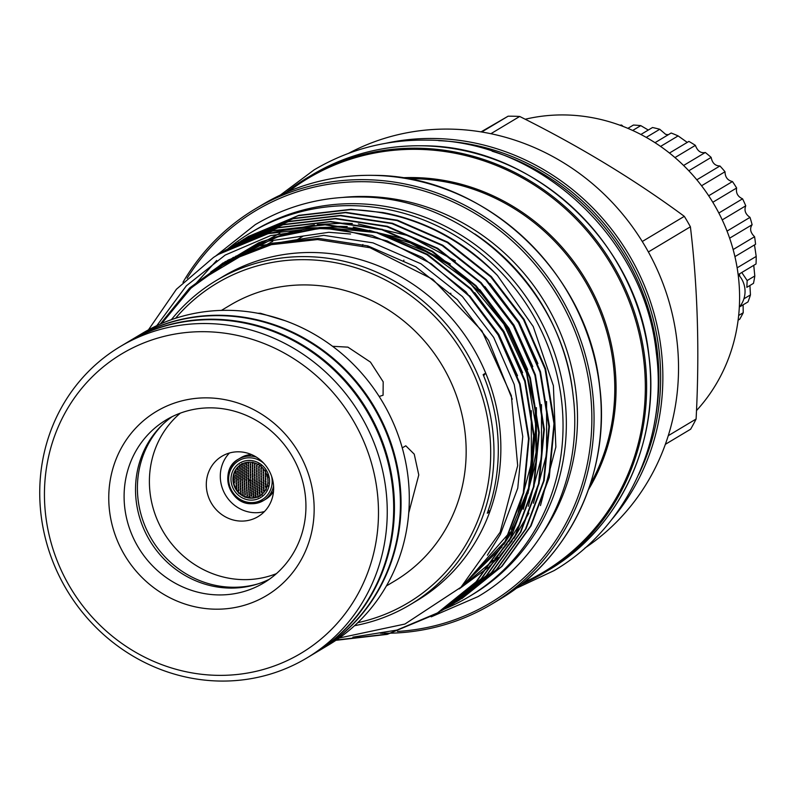 <?xml version="1.0" encoding="UTF-8"?>
<svg xmlns="http://www.w3.org/2000/svg" width="796" height="796" viewBox="0 0 796 796"><rect width="100%" height="100%" fill="white"/><g stroke="black" fill="none" stroke-linecap="round" stroke-linejoin="round"><path stroke-width="1.19" d="M313.544 653.964A181.518 170.891 -120.9 0 0 313.923 653.735L319.902 650.163A181.518 170.891 -120.9 0 0 392.746 451.004A181.518 170.891 -120.9 0 0 221.368 315.684A181.518 170.891 -120.9 0 0 133.439 338.668L127.459 342.25A181.518 170.891 -120.9 0 0 127.081 342.479M313.923 653.735A181.518 170.891 -120.9 0 0 386.766 454.576A181.518 170.891 -120.9 0 0 215.388 319.266A181.518 170.891 -120.9 0 0 127.459 342.25M234.173 485.451L234.044 484.077M234.551 482.635L234.402 481.262M233.726 482.744L234.382 482.794M234.064 482.874L234.014 481.49L233.546 481.699M236.87 489.162L236.691 487.809M236.382 489.401L236.303 488.038L235.785 488.316M236.223 485.48A17.592 16.557 -120.9 0 0 236.73 486.605L236.561 485.242M236.243 486.844L236.173 485.47L236.561 486.764M236.611 484.038L236.442 482.665M236.114 484.276L236.064 482.893L236.442 484.197M238.651 493.321L238.452 491.968M238.969 490.545L238.78 489.192M238.472 490.784L238.392 489.421L238.8 490.704M238.82 487.988L238.631 486.635M238.322 488.227L238.253 486.863L238.651 488.147M238.681 485.431L238.511 484.058M238.193 485.66L238.123 484.286L238.511 485.58M238.571 482.854L238.412 481.48M238.074 483.082L238.024 481.709L238.402 483.003M240.77 494.684L240.671 493.331L240.153 493.6M241.079 491.908L240.88 490.555M240.581 492.147L240.491 490.794L240.909 492.067M240.919 489.361L240.73 488.008M240.422 489.6L240.342 488.237L240.75 489.52M240.78 486.804L240.601 485.441M240.283 487.043L240.213 485.669L240.611 486.963M240.661 484.237L240.482 482.864M240.163 484.465L240.103 483.092L240.491 484.386M242.909 496.027L242.8 494.684L242.223 495.112M243.208 493.261L243.009 491.918M242.71 493.5L242.621 492.147L243.039 493.42M243.039 490.724L242.84 489.371M242.541 490.963L242.462 489.6L242.87 490.883M242.889 488.167L242.7 486.814M242.392 488.406L242.322 487.043L242.72 488.326M242.76 485.61L242.581 484.237M242.263 485.839L242.193 484.465L242.591 485.759M242.651 483.033L242.481 481.66M242.143 483.262L242.093 481.888L242.481 483.182M245.069 497.371L244.959 496.027L244.432 496.296M245.367 494.605L245.148 493.261M244.86 494.843L244.76 493.49L245.198 494.764M245.178 492.077L244.979 490.724M244.68 492.306L244.591 490.953L245.009 492.226M245.019 489.53L244.83 488.167M244.521 489.759L244.442 488.396L244.85 489.679M244.879 486.973L244.69 485.61M244.382 487.202L244.312 485.839L244.71 487.122M244.76 484.396L244.581 483.033M244.253 484.635L244.203 483.262L244.591 484.545M247.536 495.938L247.317 494.605M247.029 496.177L246.929 494.833L247.367 496.097M247.337 493.411L247.128 492.067M246.84 493.649L246.75 492.296L247.168 493.57M247.168 490.873L246.969 489.52M246.67 491.112L246.581 489.749L246.999 491.023M247.019 488.316L246.83 486.963M246.511 488.555L246.442 487.192L246.85 488.465M246.889 485.749L246.7 484.386M246.382 485.988L246.322 484.615L246.72 485.908M246.78 483.172L246.601 481.809M246.272 483.411L246.223 482.038L246.611 483.331M244.661 481.819L244.491 480.436M244.153 482.048L244.103 480.665L244.491 481.968M240.551 481.65L240.392 480.277M240.054 481.888L240.014 480.505L240.382 481.809M236.511 481.451L236.352 480.078M236.014 481.689L235.964 480.306L236.342 481.61M249.725 497.261L249.496 495.928M249.218 497.5L249.108 496.157L249.556 497.41M249.516 494.734L249.297 493.391M249.019 494.973L248.919 493.629L249.347 494.893M249.337 492.207L249.128 490.853M248.83 492.445L248.75 491.082L249.168 492.356M249.178 489.659L248.979 488.306M248.67 489.898L248.591 488.535L249.009 489.809M249.039 487.102L248.85 485.739M248.531 487.331L248.461 485.968L248.869 487.251M248.919 484.525L248.73 483.162M248.412 484.764L248.352 483.391L248.75 484.674M248.81 481.948L248.641 480.575M248.302 482.177L248.262 480.794L248.641 482.097M233.825 473.67L234.173 474.993M234.253 476.058L234.392 477.451A17.592 16.557 -120.9 0 1 234.452 476.724M233.566 476.356L233.437 477.441M235.586 470.486L236.303 471.003M235.805 469.829L235.805 471.242L235.317 470.973M236.203 472.237L236.322 473.63M235.815 472.466L235.825 473.869L235.487 472.545M236.233 474.864L236.372 476.257M235.845 475.093L235.875 476.486L235.516 475.172M238.472 466.745L237.875 467.371M238.203 468.376L238.322 469.789M237.815 468.615L237.815 470.018L237.487 468.695M238.203 471.023L238.332 472.426M237.815 471.252L237.825 472.655L237.487 471.341M238.223 473.65L238.362 475.043M237.845 473.889L237.865 475.282L237.516 473.968M238.263 476.277L238.412 477.66M237.885 476.505L237.914 477.899L237.556 476.585M239.755 465.63L240.372 465.899M239.875 464.715L239.865 466.138L239.407 465.909M240.233 467.152L240.352 468.555M239.855 467.381L239.845 468.794L239.516 467.461M240.233 469.799L240.352 471.202M239.845 470.028L239.845 471.441L239.506 470.118M240.243 472.436L240.372 473.829M239.855 472.665L239.865 474.068L239.526 472.754M240.273 475.063L240.412 476.446M239.885 475.292L239.914 476.685L239.556 475.371M241.755 464.297L242.432 464.655M241.944 463.471L241.914 464.894L241.357 464.526M242.292 465.909L242.402 467.322M241.904 466.138L241.894 467.55L241.566 466.227M242.273 468.565L242.392 469.968M241.885 468.794L241.885 470.207L241.546 468.874M242.273 471.202L242.402 472.605M241.885 471.431L241.894 472.844L241.556 471.521M242.292 473.839L242.432 475.232M241.914 474.068L241.934 475.461L241.576 474.147M242.332 476.456L242.481 477.839M241.954 476.685L241.984 478.078L241.616 476.764M243.994 463.252L244.511 463.401M244.661 463.013L243.546 463.431M244.362 464.655L244.471 466.068M243.974 464.884L243.954 466.307L243.636 464.973M244.332 467.312L244.452 468.725M243.944 467.541L243.944 468.963L243.606 467.63M244.322 469.958L244.452 471.361M243.944 470.197L243.944 471.6L243.606 470.277M244.332 472.605L244.471 473.998M243.954 472.834L243.964 474.227L243.616 472.914M244.362 475.222L244.511 476.615M243.984 475.451L244.014 476.854L243.646 475.54M246.452 463.391L246.561 464.804M246.064 463.62L246.044 465.043L245.725 463.71M246.412 466.058L246.531 467.461M246.024 466.287L246.014 467.7L245.685 466.376M246.392 468.715L246.521 470.108M246.014 468.944L246.004 470.346L245.675 469.033M246.392 471.351L246.531 472.744M246.014 471.58L246.024 472.983L245.675 471.67M246.422 473.988L246.561 475.371M246.034 474.217L246.054 475.61L245.695 474.297M246.462 476.605L246.611 477.988M246.073 476.834L246.103 478.227L245.735 476.923M244.422 477.839L244.581 479.222M244.034 478.068L244.074 479.461L243.705 478.157M240.322 477.67L240.472 479.053M239.934 477.908L239.974 479.291L239.606 477.988M236.283 477.471L236.432 478.864M235.895 477.709L235.934 479.092L235.576 477.789M234.322 478.665L234.462 480.048M233.357 479.272L233.934 478.894L233.974 480.286L233.377 479.829M238.332 478.884L238.482 480.257M237.944 479.112L237.984 480.495L237.616 479.192M242.392 479.063L242.561 480.446M242.014 479.291L242.054 480.675L241.685 479.371M246.521 479.212L246.69 480.585M246.143 479.441L246.183 480.824L245.805 479.52M248.561 462.108L248.66 463.531M248.173 462.347L248.143 463.769L247.835 462.436M248.511 464.784L248.621 466.197M248.123 465.013L248.113 466.436L247.785 465.103M248.481 467.441L248.611 468.854M248.103 467.68L248.093 469.093L247.755 467.769M248.471 470.098L248.611 471.491M248.093 470.327L248.093 471.73L247.755 470.416M248.491 472.734L248.631 474.127M248.103 472.963L248.123 474.366L247.765 473.053M248.521 475.361L248.67 476.744M248.133 475.58L248.163 476.983L247.795 475.67M248.571 477.968L248.73 479.351M248.193 478.197L248.223 479.59L247.855 478.287M267.725 483.66L267.874 482.306M265.834 490.087L266.172 488.853M266.013 485.928L266.222 487.281M265.625 486.157L265.695 487.53L265.267 486.256M265.894 483.351L266.093 484.714M265.516 483.58L265.565 484.953L265.158 483.679M264.023 489.779L264.242 491.122M263.635 490.008L263.715 491.371L263.287 490.107M263.874 487.222L264.093 488.565M263.496 487.45L263.566 488.814L263.138 487.54M263.755 484.645L263.954 486.008M263.367 484.873L263.436 486.247L263.018 484.973M263.655 482.068L263.844 483.431M263.267 482.296L263.317 483.67L262.919 482.386M261.804 495.172L262.173 493.988M261.924 491.052L262.143 492.396M261.536 491.281L261.625 492.634L261.188 491.371M261.765 488.495L261.983 489.848M261.377 488.724L261.456 490.087L261.028 488.824M261.635 485.928L261.834 487.291M261.247 486.157L261.317 487.53L260.899 486.256M261.526 483.351L261.715 484.714M261.138 483.58L261.197 484.963L260.79 483.679M259.735 496.425L259.635 495.072L260.252 495.401M259.834 492.306L260.063 493.649M259.446 492.535L259.546 493.898L259.108 492.634M259.675 489.759L259.894 491.112M259.287 489.988L259.377 491.351L258.939 490.087M259.536 487.202L259.735 488.555M259.148 487.431L259.217 488.804L258.8 487.53M259.406 484.635L259.605 485.988M259.028 484.863L259.088 486.237L258.68 484.953M259.307 482.048L259.496 483.411M258.929 482.276L258.979 483.66L258.581 482.376M256.949 496.983L258.093 496.535M257.775 493.56L258.004 494.893M257.387 493.789L257.486 495.142L257.038 493.878M257.596 491.013L257.814 492.366M257.217 491.251L257.307 492.605L256.869 491.341M257.446 488.465L257.655 489.819M257.068 488.694L257.138 490.057L256.72 488.784M257.317 485.898L257.516 487.261M256.929 486.127L256.999 487.5L256.591 486.217M257.207 483.321L257.397 484.684M256.819 483.55L256.879 484.923L256.471 483.64M255.725 494.794L255.954 496.137M255.337 495.022L255.446 496.376L254.999 495.112M255.546 492.256L255.765 493.6M255.158 492.495L255.257 493.848L254.82 492.585M255.387 489.709L255.596 491.062M254.999 489.948L255.078 491.301L254.66 490.038M255.237 487.152L255.446 488.515M254.859 487.381L254.929 488.754L254.511 487.47M255.118 484.585L255.317 485.948M254.74 484.814L254.8 486.187L254.392 484.903M255.019 481.998L255.198 483.371M254.63 482.227L254.69 483.61L254.292 482.316M257.108 480.734L257.297 482.107M256.73 480.963L256.78 482.346L256.382 481.053M261.426 480.764L261.615 482.137M261.048 480.993L261.098 482.376L260.7 481.092M265.804 480.764L265.993 482.127M265.416 480.993L265.466 482.376L265.068 481.092M253.705 496.017L253.934 497.361M253.317 496.256L253.426 497.6L252.979 496.346M253.506 493.49L253.735 494.833M253.128 493.719L253.227 495.072L252.78 493.809M253.337 490.953L253.546 492.296M252.949 491.182L253.038 492.535L252.611 491.271M253.188 488.396L253.387 489.749M252.8 488.625L252.879 489.988L252.461 488.714M253.048 485.839L253.247 487.192M252.67 486.067L252.74 487.431L252.332 486.157M252.939 483.262L253.128 484.625M252.561 483.49L252.621 484.863L252.213 483.58M252.849 480.665L253.029 482.038M252.471 480.893L252.511 482.276L252.123 480.983M250.73 497.838L251.944 497.858M251.496 494.714L251.715 496.057M251.108 494.943L251.208 496.296L250.77 495.032M251.307 492.177L251.526 493.52M250.929 492.406L251.019 493.759L250.591 492.495M251.148 489.63L251.357 490.983M250.76 489.858L250.849 491.222L250.422 489.948M251.009 487.072L251.208 488.436M250.621 487.301L250.7 488.664L250.282 487.391M250.879 484.505L251.068 485.868M250.501 484.734L250.561 486.107L250.163 484.824M250.78 481.918L250.959 483.291M250.402 482.147L250.451 483.53L250.063 482.237M267.526 477.073L267.715 478.446M265.257 470.516L265.486 471.889M265.814 474.307L265.655 472.923M265.277 474.555L265.267 473.152L265.635 474.456M265.854 476.923L265.685 475.55M265.317 477.172L265.297 475.779L265.675 477.073M263.595 470.366L263.446 468.963M263.058 470.615L263.058 469.202L263.416 470.516M263.605 473.003L263.446 471.61M263.068 473.242L263.058 471.839L263.426 473.152M263.635 475.63L263.466 474.247M263.108 475.869L263.088 474.476L263.456 475.769M263.685 478.237L263.516 476.864M263.158 478.486L263.128 477.093L263.516 478.386M260.919 465.212L261.148 466.585M261.406 469.043L261.277 467.64M260.879 469.282L260.889 467.869L261.237 469.182M261.406 471.68L261.267 470.287M260.879 471.928L260.879 470.516L261.237 471.829M261.436 474.316L261.277 472.923M260.909 474.555L260.889 473.152L261.257 474.456M261.476 476.933L261.307 475.55M260.949 477.172L260.919 475.779L261.297 477.083M258.77 463.859L259.188 465.123M259.247 467.7L259.118 466.297M258.72 467.949L258.73 466.526L259.078 467.849M259.237 470.346L259.098 468.953M258.71 470.595L258.71 469.182L259.068 470.496M259.247 472.983L259.098 471.6M258.73 473.232L258.72 471.829L259.078 473.132M259.287 475.61L259.118 474.227M258.76 475.859L258.74 474.456L259.108 475.759M259.337 478.227L259.168 476.844M258.809 478.466L258.78 477.073L259.158 478.376M255.984 463.461L256.909 463.869M257.108 466.356L256.979 464.944M256.581 466.595L256.601 465.182L256.929 466.506M257.088 469.013L256.959 467.61M256.561 469.252L256.571 467.839L256.909 469.152M257.088 471.65L256.949 470.257M256.561 471.899L256.561 470.486L256.919 471.799M257.108 474.287L256.959 472.894M256.591 474.525L256.571 473.123L256.939 474.426M257.148 476.904L256.989 475.52M256.63 477.142L256.611 475.749L256.979 477.053M254.979 464.993L254.869 463.58M254.461 465.242L254.481 463.819L254.81 465.143M254.949 467.66L254.829 466.247M254.431 467.899L254.441 466.486L254.78 467.809M254.949 470.307L254.81 468.904M254.421 470.545L254.421 469.133L254.77 470.456M254.959 472.943L254.81 471.55M254.431 473.182L254.431 471.779L254.78 473.093M254.989 475.57L254.829 474.177M254.471 475.809L254.451 474.406L254.82 475.71M255.038 478.177L254.869 476.794M254.521 478.416L254.491 477.023L254.869 478.326M257.217 479.51L257.038 478.127M256.69 479.749L256.66 478.356L257.038 479.66M261.536 479.54L261.357 478.167M261.008 479.779L260.979 478.396L261.367 479.69M265.914 479.53L265.735 478.157M265.386 479.779L265.347 478.396L265.745 479.68M267.854 479.729L267.914 481.003M263.755 480.844L263.575 479.471M263.227 481.082L263.187 479.699L263.585 480.983M259.406 480.824L259.227 479.451M258.889 481.073L258.839 479.68L259.237 480.973M255.108 480.784L254.939 479.401M254.591 481.023L254.551 479.63L254.939 480.923M252.879 463.62L252.77 462.207M252.352 463.869L252.382 462.436L252.7 463.769M252.839 466.287L252.72 464.884M252.312 466.536L252.332 465.113L252.66 466.436M252.82 468.944L252.69 467.541M252.302 469.192L252.302 467.769L252.65 469.093M252.82 471.59L252.68 470.197M252.302 471.829L252.302 470.426L252.65 471.739M252.839 474.217L252.69 472.834M252.322 474.456L252.312 473.063L252.67 474.366M252.879 476.834L252.73 475.451M252.372 477.083L252.342 475.68L252.71 476.983M252.949 479.441L252.78 478.068M252.431 479.68L252.392 478.296L252.78 479.59M249.755 462.217L250.78 462.257M250.74 464.914L250.631 463.501M250.223 465.153L250.243 463.73L250.571 465.063M250.71 467.58L250.591 466.167M250.193 467.819L250.203 466.396L250.541 467.73M250.7 470.227L250.571 468.824M250.193 470.466L250.193 469.053L250.531 470.376M250.72 472.864L250.571 471.471M250.203 473.103L250.193 471.7L250.541 473.013M250.75 475.491L250.601 474.098M250.233 475.729L250.213 474.326L250.581 475.64M250.8 478.098L250.641 476.714M250.292 478.336L250.252 476.943L250.631 478.247M250.869 480.704A0.706 0.667 59.1 0 1 250.193 479.56M250.362 480.943A0.706 0.667 -120.9 0 0 250.979 480.078A0.706 0.667 -120.9 0 0 249.974 479.64A0.706 0.667 -120.9 0 0 250.362 480.943M267.834 486.227L267.774 484.863M267.486 474.456L267.506 475.849M263.148 493.082L263.635 492.575M266.143 488.495L266.222 489.858M262.093 493.59L262.192 494.943M267.944 478.237L267.914 476.844M265.645 471.69L265.645 470.287M259.068 465.053L258.571 464.745M268.013 480.834L267.973 479.451M257.964 496.087L258.073 497.43M260.023 494.843L260.123 496.187M268.063 482.048L268.113 483.421M241.158 494.445L241.059 493.102M243.297 495.799L243.188 494.455M249.685 460.446A20.149 18.965 -120.9 0 0 230.999 479.839A20.149 18.965 -120.9 0 0 250.859 500.117A20.149 18.965 -120.9 0 0 269.546 480.734A20.149 18.965 -120.9 0 0 249.685 460.446M250.969 498.167A18.258 17.184 -120.9 0 0 266.003 489.202A18.258 17.184 -120.9 0 0 249.904 462.207A18.258 17.184 -120.9 0 0 249.844 462.207A18.258 17.184 -120.9 0 0 232.969 479.809A18.258 17.184 -120.9 0 0 250.969 498.167M249.974 462.217A18.099 17.044 -120.9 0 0 233.367 479.729A18.099 17.044 -120.9 0 0 251.218 497.858A18.099 17.044 -120.9 0 0 266.063 489.082M250.7 474.913A4.398 4.139 -120.9 0 0 250.203 475.341M252.999 476.187A2.199 2.07 -120.9 0 0 252.223 476.585M256.889 479.49A4.398 4.139 -120.9 0 0 256.859 478.396M255.088 475.401A4.398 4.139 -120.9 0 0 254.163 474.854M250.869 474.844A4.398 4.139 -120.9 0 0 250.123 475.272M248.501 478.287A4.398 4.139 -120.9 0 0 248.551 479.351M237.974 468.645A17.592 16.557 -120.9 0 0 237.576 469.222M235.924 472.486A17.592 16.557 -120.9 0 0 235.656 473.252M252.829 462.625A17.592 16.557 -120.9 0 0 252.183 462.536M248.591 462.516A17.592 16.557 -120.9 0 0 247.914 462.595M234.332 479.073A17.592 16.557 -120.9 0 0 234.342 479.361A17.592 16.557 -120.9 0 0 234.372 480.048M248.929 496.774A17.592 16.557 -120.9 0 0 249.835 496.923M253.208 497.032A17.592 16.557 -120.9 0 0 254.053 496.953M265.575 489.49A17.592 16.557 -120.9 0 0 265.993 488.764M253.009 476.237A2.199 2.07 -120.9 0 0 252.68 476.844M252.74 478.396A2.199 2.07 -120.9 0 0 253.088 478.983M254.342 479.769A2.199 2.07 -120.9 0 0 254.999 479.809M254.342 480.366A2.199 2.07 -120.9 0 0 255.088 479.898M238.452 489.421A17.592 16.557 -120.9 0 0 239.079 490.236M248.899 496.356A17.592 16.557 -120.9 0 0 249.725 496.525M253.088 496.764A17.592 16.557 -120.9 0 0 253.984 496.704M250.233 482.207A4.398 4.139 -120.9 0 0 251.088 482.744M254.402 482.883A4.398 4.139 -120.9 0 0 255.158 482.475A4.398 4.139 -120.9 0 1 254.372 482.754M264.481 511.52A35.173 33.124 59.1 0 1 254.989 512.714A35.173 33.124 59.1 0 1 223.258 490.595A35.173 33.124 59.1 0 1 229.457 453.004M240.999 521.091A35.173 33.124 59.1 0 1 207.786 494.863A35.173 33.124 59.1 0 1 221.905 456.267A35.173 33.124 59.1 0 1 238.949 451.81A35.173 33.124 59.1 0 1 272.162 478.038A35.173 33.124 59.1 0 1 258.043 516.634A35.173 33.124 59.1 0 1 240.999 521.091M276.411 573.647A94.624 89.092 59.1 0 1 149.439 484.346A94.624 89.092 59.1 0 1 180.334 413.144M332.549 346.29L347.922 347.146L370.458 362.11L383.194 381.831L383.075 395.244L379.175 396.468M402.249 447.859L405.811 445.81L414.238 454.158L418.776 474.963L408.746 512.863M221.417 310.4L229.964 305.286A160.583 151.19 59.1 0 1 307.744 284.948A160.583 151.19 59.1 0 1 459.372 404.666A160.583 151.19 59.1 0 1 394.925 580.851L386.378 585.965M257.745 313.256L260.431 313.276L285.217 320.738M133.758 338.479A181.518 170.891 59.1 0 1 134.076 338.29L142.315 333.355A181.518 170.891 59.1 0 1 230.243 310.37A181.518 170.891 59.1 0 1 401.622 445.69A181.518 170.891 59.1 0 1 328.778 644.85L320.539 649.775A181.518 170.891 59.1 0 1 320.221 649.964M134.076 338.29A181.518 170.891 59.1 0 1 222.004 315.306A181.518 170.891 59.1 0 1 393.383 450.616A181.518 170.891 59.1 0 1 320.539 649.775M162.792 424.368A95.679 90.087 -120.9 0 0 137.439 490.893A95.679 90.087 -120.9 0 0 231.785 587.239A95.679 90.087 -120.9 0 0 258.232 583.806M208.184 323.574A181.518 170.891 59.1 0 1 379.573 458.884A181.518 170.891 59.1 0 1 306.729 658.043A181.518 170.891 59.1 0 1 218.8 681.028A181.518 170.891 59.1 0 1 47.412 545.718A181.518 170.891 59.1 0 1 120.266 346.559A181.518 170.891 59.1 0 1 208.184 323.574M120.266 346.559L126.693 342.708A181.518 170.891 59.1 0 1 214.621 319.723A181.518 170.891 59.1 0 1 386.01 455.033A181.518 170.891 59.1 0 1 313.156 654.193L306.729 658.043M206.363 331.723A174.483 164.265 59.1 0 1 378.408 507.4A174.483 164.265 59.1 0 1 216.562 675.326A174.483 164.265 59.1 0 1 44.516 499.639A174.483 164.265 59.1 0 1 206.363 331.723M212.243 407.87A94.983 89.421 -120.9 0 0 166.235 419.89A94.983 89.421 -120.9 0 0 128.116 524.106A94.983 89.421 -120.9 0 0 217.796 594.91A94.983 89.421 -120.9 0 0 263.804 582.881A94.983 89.421 -120.9 0 0 301.923 478.675A94.983 89.421 -120.9 0 0 212.243 407.87M172.085 416.706A94.983 89.421 -120.9 0 0 140.594 520.634A94.983 89.421 -120.9 0 0 229.218 588.075A94.983 89.421 -120.9 0 0 269.376 579.239M208.323 397.881A107.291 101.012 -120.9 0 0 108.803 501.132A107.291 101.012 -120.9 0 0 214.592 609.169A107.291 101.012 -120.9 0 0 314.112 505.908A107.291 101.012 -120.9 0 0 208.323 397.881M225.676 250.063L277.874 227.845L330.191 221.805L381.762 229.686L431.999 251.616L475.51 286.033L508.276 328.828L529.788 378.18L538.723 432.686L533.469 486.863L515.271 535.28L486.227 575.767L444.118 609.189A212.214 199.786 -120.9 0 0 468.904 596.741L472.207 594.761A212.214 199.786 -120.9 0 0 557.369 361.921A212.214 199.786 -120.9 0 0 357.006 203.726A212.214 199.786 -120.9 0 0 254.213 230.601L250.909 232.581A212.214 199.786 -120.9 0 0 228.333 248.451M468.904 596.741A212.214 199.786 -120.9 0 0 554.066 363.901A212.214 199.786 -120.9 0 0 353.703 205.706A212.214 199.786 -120.9 0 0 250.909 232.581M696.49 410.587A175.886 165.598 -120.9 0 0 723.932 223.636A175.886 165.598 -120.9 0 0 566.085 114.972A175.886 165.598 -120.9 0 0 525.181 119.251M397.443 631.447A228.522 215.149 -120.9 0 0 591.309 402.736A228.522 215.149 -120.9 0 0 366.429 181.747A228.522 215.149 -120.9 0 0 187.13 278.252M182.99 282.291A230.283 216.801 59.1 0 1 255.337 208.87A230.283 216.801 59.1 0 1 366.886 179.707A230.283 216.801 59.1 0 1 584.314 351.374A230.283 216.801 59.1 0 1 491.888 604.035A230.283 216.801 59.1 0 1 391.761 633.158M391.085 633.178A230.283 216.801 59.1 0 1 384.14 633.248M383.155 633.248A230.283 216.801 59.1 0 1 380.349 633.198M362.439 245.616A180.284 169.737 59.1 0 1 362.847 244.521M490.883 133.708L519.688 116.465A205.786 193.746 -120.9 0 0 513.898 116.246A205.786 193.746 -120.9 0 0 508.117 116.196L481.719 131.997M519.688 116.465C579.757 146.394 634.631 179.687 684.311 216.343L642.273 241.506M648.382 251.954L690.401 226.79A205.786 193.746 -120.9 0 0 684.311 216.343M690.401 226.79C697.714 287.485 699.614 351.563 696.102 419.024L668.262 435.691M665.357 444.327L690.63 429.203A205.786 193.746 -120.9 0 0 696.102 419.024M348.558 153.349A230.283 216.801 59.1 0 1 451.362 129.141A230.283 216.801 59.1 0 1 667.227 295.714A230.283 216.801 59.1 0 1 584.861 548.096M474.754 233.905A213.527 201.03 59.1 0 1 573.468 398.806M343.185 197.378A213.527 201.03 59.1 0 1 366.866 196.503A213.527 201.03 59.1 0 1 551.678 314.33A213.527 201.03 59.1 0 1 543.519 532.036M148.424 329.882L176.423 289.237L213.557 257.397A210.184 197.886 59.1 0 1 218.283 254.471A210.184 197.886 59.1 0 1 320.101 227.855A210.184 197.886 59.1 0 1 340.509 229.387L387.085 240.909L431.243 263.705L469.152 296.112L498.107 334.917L519.609 384.269L528.544 438.775L523.29 492.953L505.092 541.37L476.048 581.856L436.228 613.935L387.294 634.362L335.912 640.312M336.39 639.994L387.801 634.054L436.765 613.617L476.585 581.538L505.629 541.051L523.828 492.634L529.081 438.457L520.146 383.951L498.644 334.599L465.879 291.804L422.358 257.387L372.12 235.457L320.559 227.576L268.232 233.616L218.303 254.451M220.591 253.108L272.779 230.89L325.106 224.85L376.677 232.731L426.905 254.67L470.426 289.077L503.191 331.872L524.703 381.224L533.628 435.73L528.375 489.908L510.186 538.325L481.142 578.811L439.034 612.233M438.755 612.393L396.896 630.094L352.867 637.148M441.581 610.731L481.67 578.493L510.714 538.006L528.912 489.59L534.166 435.412L525.231 380.896L503.729 331.554L470.963 288.759L427.442 254.342L377.204 232.412L325.644 224.532L273.317 230.571L223.129 251.566M443.85 609.348L441.541 610.661M446.675 607.686L486.764 575.448L515.808 534.962L533.997 486.545L539.25 432.367L530.325 377.851L508.813 328.509L476.048 285.714L432.526 251.297L382.299 229.367L330.728 221.487L278.401 227.517L225.955 249.904M230.77 247.019L282.958 224.8L335.285 218.761L386.846 226.641L437.084 248.571L480.605 282.988L513.37 325.783L534.872 375.135L543.807 429.641L538.554 483.819L520.355 532.235L491.311 572.722L449.203 606.144M448.934 606.303L446.626 607.617M451.76 604.642L491.848 572.404L520.892 531.917L539.091 483.5L544.345 429.323L535.409 374.807L513.898 325.465L481.132 282.66L437.621 248.252L387.383 226.323L335.812 218.442L283.495 224.472L233.298 245.476M235.855 243.974L288.043 221.756L340.37 215.716L391.94 223.596L442.168 245.526L485.689 279.943L518.455 322.738L539.957 372.08L548.892 426.596L543.638 480.774L525.45 529.191L496.405 569.677L454.287 603.099M454.019 603.259L451.71 604.572M451.441 604.721L449.113 605.995M456.844 601.597L496.933 569.359L525.977 528.872L544.175 480.456L549.429 426.268L540.494 371.762L518.992 322.42L486.227 279.615L442.705 245.208L392.468 223.278L340.907 215.398L288.58 221.427L238.392 242.432M240.939 240.929L293.137 218.701L345.454 212.671L397.025 220.552L447.262 242.481L490.774 276.899L523.539 319.694L545.051 369.036L553.976 423.552L548.733 477.729L530.534 526.146L501.49 566.633L459.382 600.055M459.113 600.214L456.805 601.517M456.526 601.677L454.198 602.95M461.929 598.552L502.027 566.304L531.071 525.828L549.26 477.401L554.513 423.223L545.578 368.717L524.076 319.375L491.311 276.57L447.79 242.163L397.562 220.233L345.991 212.353L293.664 218.383L243.476 239.387M223.169 251.636L225.417 250.223M243.795 239.307L248.292 236.502L298.221 215.656L350.548 209.627C405.861 211.229 454.824 233.178 497.43 275.466A210.184 197.886 59.1 0 0 383.015 212.562L351.076 209.308L298.759 215.338L246.302 237.725M243.526 239.477L241.307 240.929M241.049 241.098L238.85 242.591M238.591 242.77L236.412 244.292M236.163 244.481L234.004 246.044M216.661 260.471L195.319 284.152M175.548 318.281A186.224 175.319 59.1 0 1 306.997 259.705A186.224 175.319 59.1 0 1 488.863 426.467A186.224 175.319 59.1 0 1 357.762 622.681M171.359 319.694A188.861 177.806 59.1 0 1 216.204 280.57A188.861 177.806 59.1 0 1 307.684 256.65A188.861 177.806 59.1 0 1 485.998 397.443A188.861 177.806 59.1 0 1 410.209 604.662A188.861 177.806 59.1 0 1 354.538 625.696M540.464 505.56L555.857 447.024L553.399 385.722L533.23 326.539L497.43 275.466M216.204 280.57L223.069 276.461A188.861 177.806 59.1 0 1 314.549 252.541A188.861 177.806 59.1 0 1 485.699 373.105L483.152 374.627A188.861 177.806 -120.9 0 1 487.271 513.231L489.819 511.709A188.861 177.806 59.1 0 1 417.074 600.552L410.209 604.662M161.737 323.455L191.159 287.913L228.442 261.128L271.386 244.68L317.465 239.556L369.991 247.715L432.745 279.306L481.958 330.907L511.33 395.582L517.679 465.63L500.177 532.136L460.964 587.229L404.945 624.034L339.245 638.014M488.416 509.977A109.928 103.5 -120.9 0 0 489.819 511.709A188.861 177.806 -120.9 0 0 485.699 373.105A109.928 103.5 -120.9 0 0 483.64 375.792M340.509 229.387L319.932 228.581L270.61 235.606L225.169 255.078L186.393 285.774L156.812 325.654M264.242 245.377A194.443 183.07 -120.9 0 0 260.023 247.825M262.829 246.969A193.736 182.403 59.1 0 1 263.705 246.442A193.736 182.403 59.1 0 1 272.749 241.397M481.043 131.887L508.117 116.196M295.843 240.491L303.276 236.044M298.44 239.069L296.022 240.472M403.861 260.173A175.886 165.598 -120.9 0 0 403.741 261.277M654.551 422.507A227.994 214.651 -120.9 0 0 492.177 151.25M272.361 243.268A210.492 198.174 -120.9 0 0 271.446 244.661M739.454 273.894A24.626 5.622 -71.9 0 1 739.623 276.063M741.782 272.501L747.165 280.55L754.807 275.973A127.519 120.057 59.1 0 1 753.484 283.346L746.837 287.326L747.165 280.55M739.484 273.874A24.686 5.642 -71.9 0 1 739.643 276.093M646.223 137.38L659.755 129.28L665.685 134.365L668.272 134.743M655.008 142.683L671.157 133.022A127.519 120.057 59.1 0 1 678.112 135.907L687.256 142.394M669.476 153.041L688.898 141.409A127.519 120.057 59.1 0 1 695.386 145.36C697.505 151.041 700.808 153.419 705.296 152.484A127.519 120.057 59.1 0 1 711.146 157.399C712.251 163.031 715.176 165.886 719.932 165.976A127.519 120.057 59.1 0 1 725.017 171.737C725.116 177.15 727.604 180.423 732.459 181.548A127.519 120.057 59.1 0 1 736.638 188.005C735.783 193.05 737.763 196.652 742.568 198.821A127.519 120.057 59.1 0 1 745.752 205.816C743.991 210.343 745.404 214.194 750.001 217.368A127.519 120.057 59.1 0 1 752.111 224.731C749.524 228.601 750.349 232.601 754.578 236.72A127.519 120.057 59.1 0 1 755.563 244.282L734.927 256.63M754.489 244.919L756.2 256.421A127.519 120.057 59.1 0 1 756.021 263.974L738.161 274.67M753.742 265.337L754.807 275.973M749.922 285.475L750.449 294.898A127.519 120.057 59.1 0 1 748.001 301.903L740.36 306.48L741.862 303.485M743.096 304.848L743.225 312.728A127.519 120.057 59.1 0 1 739.723 319.196L738.121 320.161M743.902 298.818L750.449 294.898M738.668 315.455L743.225 312.728M620.81 125.549L621.616 125.062L623.109 126.415M619.785 125.171A127.519 120.057 59.1 0 1 621.616 125.062M627.885 128.355L633.407 125.052A127.519 120.057 59.1 0 1 640.77 125.629L648.302 130.037M632.691 130.464L640.77 125.629M640.889 134.474L652.511 127.519A127.519 120.057 59.1 0 1 659.755 129.28M660.571 146.414L678.112 135.907M674.978 157.578L695.386 145.36M683.595 165.469L705.296 152.484M688.819 170.772L711.146 157.399M696.828 179.806L719.932 165.976M701.565 185.766L725.017 171.737M708.689 195.776L732.459 181.548M712.808 202.274L736.638 188.005M718.848 213.02L742.568 198.821M722.231 219.895L745.752 205.816M727.037 231.109L750.001 217.368M729.633 238.183L752.111 224.731M733.146 249.556L754.578 236.72M737.146 267.824L756.2 256.421M450.745 293.187A134.554 126.683 -120.9 0 0 450.904 294.46M263.784 463.282A22.736 21.412 -120.9 0 0 249.745 457.809A22.736 21.412 -120.9 0 0 228.651 479.699A22.736 21.412 -120.9 0 0 251.078 502.594A22.736 21.412 -120.9 0 0 271.635 476.406M273.575 485.998A24.188 22.766 59.1 0 1 263.337 500.654A24.188 22.766 59.1 0 1 251.616 503.719A24.188 22.766 59.1 0 1 227.775 479.361A24.188 22.766 59.1 0 1 238.492 459.153A24.188 22.766 59.1 0 1 250.203 456.088A24.188 22.766 59.1 0 1 256.242 457.043M273.516 491.401L265.874 499.132A24.188 22.766 -120.9 0 0 273.516 491.351M251.506 454.576A24.188 22.766 -120.9 0 0 241.039 457.63L238.492 459.153C218.601 469.421 228.84 504.574 251.526 503.739L263.337 500.654L265.874 499.132M266.64 244.72A193.736 182.403 -120.9 0 0 263.406 246.8L266.65 244.72M272.023 244.521L272.928 243.128A210.492 198.174 -120.9 0 0 271.993 244.531M419.452 148.235A230.283 216.801 59.1 0 1 636.88 319.902A230.283 216.801 59.1 0 1 544.454 572.573A230.283 216.801 59.1 0 1 520.902 584.672L548.484 570.155A230.283 216.801 -120.9 0 0 640.909 317.495A230.283 216.801 -120.9 0 0 423.482 145.827A230.283 216.801 -120.9 0 0 311.933 174.991L307.903 177.399A230.283 216.801 59.1 0 1 419.452 148.235M523.4 582.662A229.397 215.975 -120.9 0 0 638.74 332.012A229.397 215.975 -120.9 0 0 419.034 149.369A229.397 215.975 -120.9 0 0 289.057 191.189M262.551 204.552C296.679 184.354 333.892 174.623 374.19 175.359C484.157 175.428 588.005 272.162 599.557 385.254C611.109 471.003 570.244 558.275 499.102 599.716A230.283 216.801 -120.9 0 0 591.518 347.056A230.283 216.801 -120.9 0 0 374.1 175.389A230.283 216.801 -120.9 0 0 262.551 204.552L255.337 208.87M638.601 474.675A228.522 215.149 -120.9 0 0 438.656 140.663M386.01 143.24A230.283 216.801 59.1 0 1 435.691 138.514A230.283 216.801 59.1 0 1 640.7 277.127A230.283 216.801 59.1 0 1 611.467 519.858M590.304 484.267A202.492 190.642 -120.9 0 0 586.543 283.645A202.492 190.642 -120.9 0 0 415.034 178.732A202.492 190.642 -120.9 0 0 407.393 178.712M269.934 245.029L271.157 243.556A202.492 190.642 -120.9 0 0 269.914 245.039M401.771 177.777A203.368 191.468 59.1 0 1 415.452 177.607A203.368 191.468 59.1 0 1 589.249 285.714A203.368 191.468 59.1 0 1 588.463 489.649M367.503 246.989A175.886 165.598 59.1 0 1 367.911 245.904M286.112 192.443A230.283 216.801 59.1 0 1 307.903 177.399L286.102 192.443M160.215 324.111L189.647 287.943L228.233 260.003L272.68 243.188L318.689 238.392L367.891 245.904L415.82 266.819L457.352 299.634L488.615 340.469L512.256 399.214M198.622 281.316L257.556 246.133L323.773 235.347L372.976 242.86L420.915 263.775L462.436 296.59L493.699 337.424L514.226 384.488L522.763 436.477L517.758 488.157L500.405 534.345L487.371 555.2M213.199 270.351L268.491 241.089L328.857 232.303L350.558 234.004M469.62 295.714L498.793 334.37L517.539 375.782M474.705 292.669L503.878 331.325L522.624 372.737M531.3 410.676L531.34 463.391L518.146 512.355M224.89 263.088L258.75 242.76L295.953 230.352M331.962 226.193L347.245 226.561M353.205 227.039L403.234 238.691L450.317 263.944M479.789 289.625L508.962 328.28L527.718 369.692M536.385 407.632L536.424 460.347L523.231 509.311M511.728 532.196L503.679 544.613M501.978 546.961L460.735 587.448M228.88 260.889L279.794 233.278M295.057 228.711L314.41 224.92M317.325 224.532L344.121 223.159L352.329 223.517M358.29 223.994L408.318 235.646L455.402 260.899M484.883 286.58L514.047 325.236L532.803 366.648M541.479 404.587L541.509 457.302L528.325 506.266M519.4 524.663L508.763 541.569M507.072 543.917L494.754 558.961M493.51 560.304L459.441 588.682M489.968 283.535L519.141 322.191L537.887 363.603M546.563 401.542L546.603 454.257L533.41 503.221M528.902 513.161L513.848 538.524M512.156 540.872L499.838 555.916M498.595 557.26L489.291 566.513M488.326 567.409L459.202 588.911M190.234 288.789L223.019 262.929M210.661 272.093L225.586 261.456M218.572 266.849L228.193 260.023M223.746 263.745L261.585 241.695L303.196 229.497M318.947 227.547L337.713 226.999L361.792 229.039M369.473 230.343L410.696 243.029L449.233 264.909L482.207 294.44L507.639 329.076L525.29 367.225L535.181 409.273L536.056 452.446L527.907 493.689M525.469 500.953L514.345 525.997L506.823 538.793M504.962 541.618L461.322 586.881M227.895 261.416L233.467 257.297M231.556 259.486L236.143 255.994M234.949 257.785L238.84 254.73M431.223 616.83L477.968 596.642C545.27 557.429 583.816 475.013 572.961 394.328C562.105 288.013 464.635 197.129 360.887 197.01C322.808 196.314 287.595 205.517 255.277 224.631L215.577 256.123M251.446 454.546L241.039 457.63M311.933 174.991C346.071 154.792 383.284 145.061 423.572 145.797C533.539 145.857 637.387 242.601 648.939 355.693C660.491 441.442 619.636 528.713 548.484 570.155M491.888 604.035L499.102 599.716M436.228 613.935L436.765 613.617M441.312 610.89L441.85 610.572M446.407 607.846L446.934 607.527M451.491 604.801L452.029 604.482M456.576 601.756L457.113 601.438M461.66 598.711L462.197 598.393M222.86 251.725L223.397 251.407M227.945 248.68L228.482 248.362M233.039 245.636L233.566 245.317M238.123 242.591L238.661 242.273M243.208 239.546L243.745 239.228M248.292 236.502L248.83 236.183M263.705 246.442L266.56 244.73M230.89 259.824L266.342 244.8M229.785 260.401L245.208 251.974M231.228 259.645L241.049 253.745M233.298 258.6L240.73 253.844L277.973 236.8L318.34 228.601M329.494 227.964L376.17 232.591M384.607 234.691L429.631 253.218L469.381 282.321L503.848 324.052L526.574 373.145L535.907 425.89L531.181 478.466M529.081 486.794L511.36 529.449M509.51 532.604L467.272 580.831M235.616 257.466L241.258 253.655M238.094 256.292L242.72 253.019M240.641 255.128L244.561 252.242M515.888 588.513L554.016 570.642C626.482 528.415 668.013 439.661 656.312 352.737C644.621 238.193 539.588 140.265 427.84 140.146C386.826 139.39 348.917 149.3 314.112 169.886L280.361 195.05M739.335 307.117A24.407 24.407 0 0 0 738.31 274.58"/></g></svg>
